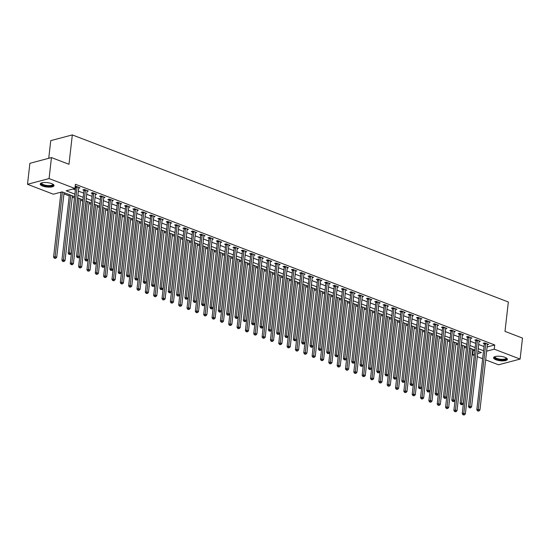 <?xml version="1.0" encoding="UTF-8"?>
<svg xmlns="http://www.w3.org/2000/svg" width="550" height="550" viewBox="0 0 550 550"><rect width="100%" height="100%" fill="white"/><g stroke="black" fill="none" stroke-linecap="round" stroke-linejoin="round"><path stroke-width="0.82" d="M51.672 183.611A6.951 2.207 6.5 0 1 54.031 185.611A6.951 2.207 6.5 0 1 49.871 187.144A6.951 2.207 6.5 0 1 42.577 186.031A6.951 2.207 6.5 0 1 40.219 184.037A6.951 2.207 6.5 0 1 44.385 182.504A6.951 2.207 6.5 0 1 51.672 183.611M505.031 357.342A6.951 2.207 6.5 0 1 507.389 359.336A6.951 2.207 6.5 0 1 503.229 360.869A6.951 2.207 6.5 0 1 495.935 359.755A6.951 2.207 6.5 0 1 493.577 357.761A6.951 2.207 6.5 0 1 497.736 356.228A6.951 2.207 6.5 0 1 505.031 357.342M48.737 158.304L50.751 140.635L72.325 134.908L508.337 301.991L504.989 331.375L522.5 338.085L520.107 359.074L498.541 364.801L485.65 359.865M482.625 358.703L477.311 356.668M474.286 355.513L472.684 354.894L474.409 354.434M472.587 350.474L473.165 350.701L472.684 354.894M60.108 192.411L60.906 192.72M63.931 193.875L69.252 195.917M72.27 197.072L74.449 197.911M80.609 200.269L82.789 201.107M88.949 203.466L91.128 204.304M97.288 206.663L99.468 207.494M105.627 209.859L107.814 210.691M113.967 213.056L116.153 213.888M122.313 216.246L124.493 217.085M130.653 219.443L132.832 220.282M138.992 222.64L141.171 223.479M147.331 225.837L149.511 226.676M155.671 229.034L157.85 229.866M164.01 232.231L166.189 233.062M172.349 235.428L174.529 236.259M180.689 238.617L182.868 239.456M189.028 241.814L191.208 242.653M197.367 245.011L199.547 245.85M205.707 248.208L207.886 249.047M214.046 251.405L216.232 252.237M222.386 254.602L224.572 255.434M230.732 257.799L232.911 258.631M239.071 260.989L241.251 261.827M247.411 264.186L249.59 265.024M255.75 267.382L257.929 268.221M264.089 270.579L266.269 271.418M272.429 273.776L274.608 274.608M280.768 276.973L282.947 277.805M289.107 280.17L291.287 281.002M297.447 283.36L299.626 284.199M305.786 286.557L307.966 287.396M314.126 289.754L316.305 290.593M322.465 292.951L324.651 293.789M330.804 296.147L332.991 296.979M339.151 299.344L341.33 300.176M347.49 302.541L349.669 303.373M355.829 305.731L358.009 306.57M364.169 308.928L366.348 309.767M372.508 312.125L374.688 312.964M380.848 315.322L383.027 316.161M389.187 318.519L391.366 319.351M397.526 321.716L399.706 322.548M405.866 324.913L408.045 325.744M414.205 328.103L416.384 328.941M422.544 331.299L424.724 332.138M430.884 334.496L433.07 335.335M439.223 337.693L441.409 338.532M447.569 340.89L449.749 341.722M455.909 344.087L458.088 344.919M464.248 347.284L466.428 348.116M74.594 196.673L62.102 191.881L53.357 194.205L27.5 184.298L49.074 178.571L74.924 188.478L66.179 190.802L74.883 194.136M49.074 178.571L51.459 157.582L29.892 163.309L27.5 184.298M473.165 350.701L474.891 350.24M487.114 346.988L494.732 344.967L75.405 184.278L74.924 188.478M72.93 189.008L75.357 189.936M78.382 191.097L83.696 193.133M86.721 194.288L92.042 196.329M95.061 197.484L100.382 199.526M103.4 200.681L108.721 202.723M111.739 203.878L117.061 205.913M120.079 207.075L125.4 209.11M128.418 210.272L133.739 212.307M136.764 213.469L142.079 215.504M145.104 216.659L150.418 218.701M153.443 219.856L158.757 221.897M161.782 223.053L167.097 225.087M170.122 226.249L175.436 228.284M178.461 229.446L183.776 231.481M186.801 232.643L192.115 234.678M195.14 235.84L200.461 237.875M203.479 239.03L208.801 241.072M211.819 242.227L217.14 244.269M220.158 245.424L225.479 247.459M228.498 248.621L233.819 250.656M236.837 251.817L242.158 253.853M245.183 255.014L250.498 257.049M253.522 258.211L258.837 260.246M261.862 261.401L267.176 263.443M270.201 264.598L275.516 266.64M278.541 267.795L283.855 269.83M286.88 270.992L292.194 273.027M295.219 274.189L300.534 276.224M303.559 277.386L308.88 279.421M311.898 280.582L317.219 282.618M320.238 283.772L325.559 285.814M328.577 286.969L333.898 289.011M336.916 290.166L342.238 292.201M345.256 293.363L350.577 295.398M353.602 296.56L358.916 298.595M361.941 299.757L367.256 301.792M370.281 302.954L375.595 304.989M378.62 306.144L383.934 308.186M386.959 309.341L392.274 311.382M395.299 312.538L400.613 314.572M403.638 315.734L408.953 317.769M411.978 318.931L417.299 320.966M420.317 322.128L425.638 324.163M428.656 325.325L433.978 327.36M436.996 328.515L442.317 330.557M445.335 331.712L450.656 333.754M453.674 334.909L458.996 336.944M462.021 338.106L467.335 340.141M470.36 341.303L475.674 343.337M478.699 344.499L484.014 346.534M487.369 344.761L488.627 344.424L484.626 342.891L483.168 343.276L484.254 343.695M479.029 341.564L480.288 341.227L476.286 339.694L474.829 340.086L475.915 340.498M470.69 338.367L471.948 338.037L467.947 336.497L466.489 336.889L467.576 337.301M462.351 335.17L463.609 334.84L459.607 333.307L458.15 333.692L459.236 334.104M454.011 331.973L455.269 331.643L451.268 330.11L449.811 330.495L450.89 330.907M445.672 328.783L446.93 328.446L442.929 326.913L441.471 327.298L442.551 327.718M437.332 325.586L438.591 325.249L434.582 323.716L433.125 324.101L434.211 324.521M428.993 322.389L430.251 322.053L426.243 320.519L424.786 320.904L425.872 321.324M420.654 319.192L421.912 318.856L417.904 317.322L416.446 317.714L417.533 318.127M412.314 315.996L413.566 315.666L409.564 314.126L408.107 314.518L409.193 314.93M403.975 312.799L405.226 312.469L401.225 310.936L399.768 311.321L400.854 311.733M395.636 309.602L396.887 309.272L392.886 307.739L391.428 308.124L392.514 308.536M387.289 306.412L388.547 306.075L384.546 304.542L383.089 304.927L384.175 305.346M378.95 303.215L380.208 302.878L376.207 301.345L374.749 301.73L375.836 302.149M370.611 300.018L371.869 299.681L367.868 298.148L366.41 298.533L367.496 298.952M362.271 296.821L363.529 296.484L359.528 294.951L358.071 295.343L359.157 295.756M353.932 293.624L355.19 293.294L351.189 291.754L349.731 292.146L350.817 292.559M345.593 290.428L346.851 290.097L342.849 288.564L341.392 288.949L342.471 289.362M337.253 287.231L338.511 286.901L334.51 285.368L333.053 285.752L334.132 286.165M328.914 284.041L330.172 283.704L326.164 282.171L324.706 282.556L325.793 282.975M320.574 280.844L321.832 280.507L317.824 278.974L316.367 279.359L317.453 279.778M312.235 277.647L313.493 277.31L309.485 275.777L308.028 276.162L309.114 276.581M303.896 274.45L305.147 274.113L301.146 272.58L299.688 272.972L300.774 273.384M295.556 271.253L296.808 270.923L292.806 269.383L291.349 269.775L292.435 270.188M287.217 268.056L288.468 267.726L284.467 266.193L283.009 266.578L284.096 266.991M278.871 264.859L280.129 264.529L276.127 262.996L274.67 263.381L275.756 263.794M270.531 261.669L271.789 261.332L267.788 259.799L266.331 260.184L267.417 260.604M262.192 258.472L263.45 258.136L259.449 256.603L257.991 256.988L259.077 257.407M253.853 255.276L255.111 254.939L251.109 253.406L249.652 253.791L250.738 254.21M245.513 252.079L246.771 251.742L242.77 250.209L241.312 250.601L242.399 251.013M237.174 248.882L238.432 248.552L234.431 247.012L232.973 247.404L234.053 247.816M228.834 245.685L230.093 245.355L226.091 243.822L224.634 244.207L225.713 244.619M220.495 242.488L221.753 242.158L217.745 240.625L216.288 241.01L217.374 241.423M212.156 239.298L213.414 238.961L209.406 237.428L207.948 237.813L209.034 238.232M203.816 236.101L205.074 235.764L201.066 234.231L199.609 234.616L200.695 235.036M195.477 232.904L196.728 232.567L192.727 231.034L191.269 231.419L192.356 231.839M187.137 229.708L188.389 229.371L184.387 227.837L182.93 228.229L184.016 228.642M178.798 226.511L180.049 226.181L176.048 224.641L174.591 225.032L175.677 225.445M170.452 223.314L171.71 222.984L167.709 221.451L166.251 221.836L167.338 222.248M162.113 220.117L163.371 219.787L159.369 218.254L157.912 218.639L158.998 219.051M153.773 216.927L155.031 216.59L151.03 215.057L149.572 215.442L150.659 215.861M145.434 213.73L146.692 213.393L142.691 211.86L141.233 212.245L142.319 212.664M137.094 210.533L138.353 210.196L134.351 208.663L132.894 209.048L133.98 209.468M128.755 207.336L130.013 206.999L126.012 205.466L124.554 205.858L125.634 206.271M120.416 204.139L121.674 203.809L117.666 202.269L116.215 202.661L117.294 203.074M112.076 200.942L113.334 200.613L109.326 199.079L107.869 199.464L108.955 199.877M103.737 197.746L104.995 197.416L100.987 195.883L99.529 196.268L100.616 196.68M95.397 194.556L96.656 194.219L92.647 192.686L91.19 193.071L92.276 193.49M87.058 191.359L88.309 191.022L84.308 189.489L82.851 189.874L83.937 190.293M78.719 188.162L79.97 187.825L75.969 186.292L75.151 186.512M75.102 186.904L75.597 187.096M51.459 157.582L68.977 164.292L72.325 134.908M494.732 344.967L494.257 349.168L520.107 359.074M486.64 351.189L494.257 349.168M77.901 195.291L83.222 197.333M86.247 198.488L91.561 200.523M94.586 201.685L99.901 203.72M102.926 204.882L108.24 206.917M111.265 208.079L116.579 210.114M119.604 211.269L124.919 213.311M127.944 214.466L133.258 216.508M136.283 217.663L141.597 219.704M144.623 220.859L149.944 222.894M152.962 224.056L158.283 226.091M161.301 227.253L166.623 229.288M169.641 230.45L174.962 232.485M177.98 233.64L183.301 235.682M186.319 236.837L191.641 238.879M194.666 240.034L199.98 242.076M203.005 243.231L208.319 245.266M211.344 246.428L216.659 248.462M219.684 249.624L224.998 251.659M228.023 252.821L233.337 254.856M236.363 256.011L241.677 258.053M244.702 259.208L250.016 261.25M253.041 262.405L258.363 264.447M261.381 265.602L266.702 267.637M269.72 268.799L275.041 270.834M278.059 271.996L283.381 274.031M286.399 275.192L291.72 277.228M294.738 278.382L300.059 280.424M303.084 281.579L308.399 283.621M311.424 284.776L316.738 286.818M319.763 287.973L325.077 290.008M328.103 291.17L333.417 293.205M336.442 294.367L341.756 296.402M344.781 297.564L350.096 299.599M353.121 300.754L358.435 302.796M361.46 303.951L366.781 305.993M369.799 307.147L375.121 309.183M378.139 310.344L383.46 312.379M386.478 313.541L391.799 315.576M394.817 316.738L400.139 318.773M403.157 319.935L408.478 321.97M411.503 323.125L416.817 325.167M419.842 326.322L425.157 328.364M428.182 329.519L433.496 331.554M436.521 332.716L441.836 334.751M444.861 335.913L450.175 337.947M453.2 339.109L458.514 341.144M461.539 342.306L466.854 344.341M469.879 345.496L475.2 347.538M478.218 348.693L483.539 350.735M477.661 353.574L481.429 352.571L477.929 351.23M474.904 350.075L469.59 348.033M466.565 346.878L461.251 344.843M458.226 343.681L452.911 341.646M449.886 340.484L444.572 338.449M441.547 337.288L436.232 335.252M433.207 334.097L427.893 332.056M424.868 330.901L419.554 328.859M416.529 327.704L411.207 325.662M408.189 324.507L402.868 322.472M399.85 321.31L394.529 319.275M391.511 318.113L386.189 316.078M383.171 314.916L377.85 312.881M374.832 311.726L369.511 309.684M366.486 308.529L361.171 306.488M358.146 305.332L352.832 303.291M349.807 302.136L344.493 300.101M341.468 298.939L336.153 296.904M333.128 295.742L327.814 293.707M324.789 292.545L319.474 290.51M316.449 289.355L311.135 287.313M308.11 286.158L302.789 284.116M299.771 282.961L294.449 280.919M291.431 279.764L286.11 277.729M283.092 276.567L277.771 274.532M274.752 273.371L269.431 271.336M266.413 270.174L261.092 268.139M258.067 266.984L252.752 264.942M249.728 263.787L244.413 261.745M241.388 260.59L236.074 258.548M233.049 257.393L227.734 255.358M224.709 254.196L219.395 252.161M216.37 250.999L211.056 248.964M208.031 247.803L202.716 245.768M199.691 244.613L194.37 242.571M191.352 241.416L186.031 239.374M183.012 238.219L177.691 236.177M174.673 235.022L169.352 232.987M166.334 231.825L161.012 229.79M157.994 228.628L152.673 226.593M149.648 225.431L144.334 223.396M141.309 222.241L135.994 220.199M132.969 219.044L127.655 217.002M124.63 215.847L119.316 213.806M116.291 212.651L110.976 210.616M107.951 209.454L102.637 207.419M99.612 206.257L94.297 204.222M91.272 203.06L85.951 201.025M82.933 199.87L77.612 197.828M485.746 343.757L484.289 344.149L476.809 409.798L478.266 409.413L485.746 343.757A0.894 0.653 75.1 0 0 485.732 343.427L485.712 343.31M478.204 410.809L477.62 410.967L478.871 411.063L478.204 410.809L478.266 409.413L479.93 410.053L487.41 344.396A0.894 0.653 75.1 0 1 487.499 344.101L487.541 344.011M484.289 344.149A0.894 0.653 75.1 0 0 484.275 343.812L484.131 343.021M476.809 409.798L477.62 410.967M478.871 411.063L479.93 410.053M469.707 348.081L462.234 413.669L463.691 413.284L465.355 413.923L472.725 349.236M471.061 348.597L463.629 414.679L463.045 414.837L464.296 414.934L463.629 414.679M465.355 413.923L464.296 414.934M463.045 414.837L462.234 413.669M477.407 340.56L475.949 340.952L468.469 406.601L469.927 406.216L477.407 340.56A0.894 0.653 75.1 0 0 477.393 340.23L477.373 340.113M469.865 407.612L469.281 407.77L470.532 407.873L469.865 407.612L469.927 406.216L471.591 406.856L479.071 341.199A0.894 0.653 75.1 0 1 479.16 340.904L479.201 340.814M475.949 340.952A0.894 0.653 75.1 0 0 475.936 340.615L475.791 339.824M468.469 406.601L469.281 407.77M470.532 407.873L471.591 406.856M469.067 337.37L467.61 337.755L460.13 403.404L461.587 403.019L469.067 337.37A0.894 0.653 75.1 0 0 469.054 337.033L469.033 336.916M461.526 404.415L460.941 404.573L462.192 404.676L461.526 404.415L461.587 403.019L463.251 403.659L470.731 338.009A0.894 0.653 75.1 0 1 470.814 337.714L470.862 337.618M467.61 337.755A0.894 0.653 75.1 0 0 467.596 337.425L467.452 336.634M460.13 403.404L460.941 404.573M462.192 404.676L463.251 403.659M460.728 334.173L459.271 334.558L451.791 400.207L453.248 399.822L460.728 334.173A0.894 0.653 75.1 0 0 460.714 333.836L460.694 333.719M453.186 401.225L452.602 401.376L453.269 401.631L453.853 401.479L453.186 401.225L453.248 399.822L454.912 400.462L462.392 334.812A0.894 0.653 75.1 0 1 462.474 334.517L462.522 334.421M459.271 334.558A0.894 0.653 75.1 0 0 459.257 334.228L459.112 333.438M451.791 400.207L452.602 401.376M453.853 401.479L454.912 400.462M461.368 344.884L453.894 410.472L455.352 410.087L457.016 410.726L464.386 346.039M462.722 345.4L455.29 411.482L454.706 411.641L455.957 411.744L455.29 411.482M457.016 410.726L455.957 411.744M454.706 411.641L453.894 410.472M453.028 341.688L445.555 407.275L447.013 406.89L448.676 407.529L456.046 342.849M454.382 342.21L446.951 408.293L446.366 408.444L447.618 408.547L446.951 408.293M448.676 407.529L447.618 408.547M446.366 408.444L445.555 407.275M444.689 338.491L437.216 404.078L438.673 403.693L440.337 404.332L447.707 339.653M446.036 339.013L438.611 405.096L438.027 405.247L439.278 405.35L438.611 405.096M440.337 404.332L439.278 405.35M438.027 405.247L437.216 404.078M452.382 330.976L450.924 331.361L443.444 397.018L444.902 396.626L452.382 330.976A0.894 0.653 75.1 0 0 452.375 330.646L452.348 330.522M444.847 398.028L444.263 398.179L444.929 398.434L445.514 398.283L444.847 398.028L444.902 396.626L446.572 397.265L454.053 331.616A0.894 0.653 75.1 0 1 454.135 331.32L454.183 331.224M450.924 331.361A0.894 0.653 75.1 0 0 450.918 331.031L450.773 330.241M443.444 397.018L444.263 398.179M445.514 398.283L446.572 397.265M436.342 335.294L428.869 400.888L430.327 400.496L431.998 401.136L439.368 336.456M437.697 335.816L430.272 401.899L429.688 402.05L430.939 402.153L430.272 401.899M431.998 401.136L430.939 402.153M429.688 402.05L428.869 400.888M506.33 357.967A6.016 1.911 6.5 0 1 502.494 359.893A6.016 1.911 6.5 0 1 496.313 358.799A6.016 1.911 6.5 0 1 494.918 356.661M495.158 356.592A5.569 1.767 -173.5 0 0 495.076 356.826A5.569 1.767 -173.5 0 0 502.397 359.329A5.569 1.767 -173.5 0 0 506.144 358.091A5.569 1.767 -173.5 0 0 506.117 357.837M493.728 357.397A6.909 2.193 -173.5 0 0 502.776 360.195A6.909 2.193 -173.5 0 0 507.327 358.944M52.972 184.236A6.016 1.911 6.5 0 1 50.373 186.106A6.016 1.911 6.5 0 1 43.264 185.192A6.016 1.911 6.5 0 1 41.559 182.937M41.8 182.861A5.569 1.767 -173.5 0 0 41.718 183.102A5.569 1.767 -173.5 0 0 43.608 184.697A5.569 1.767 -173.5 0 0 49.445 185.591A5.569 1.767 -173.5 0 0 52.786 184.36A5.569 1.767 -173.5 0 0 52.759 184.113M40.37 183.666A6.909 2.193 -173.5 0 0 42.687 185.35A6.909 2.193 -173.5 0 0 49.5 186.464A6.909 2.193 -173.5 0 0 53.969 185.212M444.043 327.779L442.585 328.164L435.105 393.821L436.562 393.429L444.043 327.779A0.894 0.653 75.1 0 0 444.036 327.449L444.008 327.326M436.501 394.831L435.923 394.982L436.59 395.244L437.174 395.086L436.501 394.831L436.562 393.429L438.233 394.068L445.713 328.419A0.894 0.653 75.1 0 1 445.796 328.123L445.844 328.027M442.585 328.164A0.894 0.653 75.1 0 0 442.578 327.834L442.427 327.044M435.105 393.821L435.923 394.982M437.174 395.086L438.233 394.068M435.703 324.582L434.246 324.968L426.766 390.624L428.223 390.239L435.703 324.582A0.894 0.653 75.1 0 0 435.689 324.252L435.669 324.129M428.161 391.634L427.584 391.793L428.251 392.047L428.828 391.889L428.161 391.634L428.223 390.239L429.894 390.878L437.374 325.222A0.894 0.653 75.1 0 1 437.456 324.926L437.504 324.837M434.246 324.968A0.894 0.653 75.1 0 0 434.232 324.637L434.087 323.847M426.766 390.624L427.584 391.793M428.828 391.889L429.894 390.878M427.364 321.386L425.906 321.778L418.426 387.427L419.884 387.042L427.364 321.386A0.894 0.653 75.1 0 0 427.35 321.056L427.329 320.939M419.822 388.438L419.244 388.596L420.489 388.692L419.822 388.438L419.884 387.042L421.554 387.681L429.034 322.025A0.894 0.653 75.1 0 1 429.117 321.729L429.165 321.64M425.906 321.778A0.894 0.653 75.1 0 0 425.893 321.441L425.748 320.65M418.426 387.427L419.244 388.596M420.489 388.692L421.554 387.681M419.024 318.189L417.567 318.581L410.087 384.23L411.544 383.845L419.024 318.189A0.894 0.653 75.1 0 0 419.011 317.859L418.99 317.742M411.482 385.241L410.898 385.399L412.149 385.502L411.482 385.241L411.544 383.845L413.215 384.484L420.695 318.828A0.894 0.653 75.1 0 1 420.777 318.532L420.826 318.443M417.567 318.581A0.894 0.653 75.1 0 0 417.553 318.244L417.409 317.453M410.087 384.23L410.898 385.399M412.149 385.502L413.215 384.484M410.685 314.999L409.228 315.384L401.748 381.033L403.205 380.648L410.685 314.999A0.894 0.653 75.1 0 0 410.671 314.662L410.651 314.545M403.143 382.044L402.559 382.202L403.81 382.305L403.143 382.044L403.205 380.648L404.876 381.288L412.356 315.638A0.894 0.653 75.1 0 1 412.438 315.343L412.486 315.246M409.228 315.384A0.894 0.653 75.1 0 0 409.214 315.054L409.069 314.263M401.748 381.033L402.559 382.202M403.81 382.305L404.876 381.288M428.003 332.104L420.53 397.691L421.987 397.299L423.658 397.939L431.028 333.259M429.357 332.619L421.926 398.702L421.348 398.86L422.599 398.956L421.926 398.702M423.658 397.939L422.599 398.956M421.348 398.86L420.53 397.691M419.664 328.907L412.191 394.494L413.648 394.109L415.319 394.749L422.689 330.062M421.018 329.423L413.586 395.505L413.009 395.663L414.253 395.759L413.586 395.505M415.319 394.749L414.253 395.759M413.009 395.663L412.191 394.494M411.324 325.71L403.851 391.297L405.309 390.913L406.979 391.552L414.349 326.865M412.679 326.226L405.247 392.308L404.669 392.466L405.914 392.562L405.247 392.308M406.979 391.552L405.914 392.562M404.669 392.466L403.851 391.297M402.985 322.513L395.512 388.101L396.969 387.716L398.64 388.355L406.01 323.668M404.339 323.029L396.908 389.111L396.323 389.269L397.574 389.373L396.908 389.111M398.64 388.355L397.574 389.373M396.323 389.269L395.512 388.101M394.646 319.316L387.172 384.904L388.63 384.519L390.301 385.158L397.671 320.478M396 319.839L388.568 385.921L387.984 386.072L389.235 386.176L388.568 385.921M390.301 385.158L389.235 386.176M387.984 386.072L387.172 384.904M402.346 311.802L400.888 312.187L393.408 377.836L394.866 377.451L402.346 311.802A0.894 0.653 75.1 0 0 402.332 311.465L402.311 311.348M394.804 378.854L394.219 379.005L395.471 379.108L394.804 378.854L394.866 377.451L396.536 378.091L404.016 312.441A0.894 0.653 75.1 0 1 404.099 312.146L404.147 312.049M400.888 312.187A0.894 0.653 75.1 0 0 400.874 311.857L400.73 311.066M393.408 377.836L394.219 379.005M395.471 379.108L396.536 378.091M386.306 316.119L378.833 381.714L380.291 381.322L381.961 381.961L389.331 317.281M387.661 316.642L380.229 382.724L379.644 382.876L380.896 382.979L380.229 382.724M381.961 381.961L380.896 382.979M379.644 382.876L378.833 381.714M394.006 308.605L392.549 308.99L385.069 374.646L386.526 374.254L394.006 308.605A0.894 0.653 75.1 0 0 393.993 308.275L393.972 308.151M386.464 375.657L385.88 375.808L387.131 375.911L386.464 375.657L386.526 374.254L388.197 374.894L395.677 309.244A0.894 0.653 75.1 0 1 395.759 308.949L395.801 308.853M392.549 308.99A0.894 0.653 75.1 0 0 392.535 308.66L392.391 307.869M385.069 374.646L385.88 375.808M387.131 375.911L388.197 374.894M377.967 312.923L370.494 378.517L371.951 378.125L373.622 378.764L380.985 314.084M379.321 313.445L371.889 379.527L371.305 379.679L372.556 379.782L371.889 379.527M373.622 378.764L372.556 379.782M371.305 379.679L370.494 378.517M385.667 305.408L384.209 305.793L376.729 371.449L378.187 371.058L385.667 305.408A0.894 0.653 75.1 0 0 385.653 305.078L385.632 304.954M378.125 372.46L377.541 372.611L378.207 372.873L378.792 372.714L378.125 372.46L378.187 371.058L379.851 371.697L387.331 306.048A0.894 0.653 75.1 0 1 387.42 305.752L387.461 305.656M384.209 305.793A0.894 0.653 75.1 0 0 384.196 305.463L384.051 304.673M376.729 371.449L377.541 372.611M378.792 372.714L379.851 371.697M369.627 309.732L362.154 375.32L363.612 374.928L365.276 375.567L372.646 310.887M370.982 310.248L363.55 376.331L362.966 376.489L364.217 376.585L363.55 376.331M365.276 375.567L364.217 376.585M362.966 376.489L362.154 375.32M377.328 302.211L375.87 302.596L368.39 368.252L369.848 367.868L377.328 302.211A0.894 0.653 75.1 0 0 377.314 301.881L377.293 301.757M369.786 369.263L369.201 369.421L370.453 369.518L369.786 369.263L369.848 367.868L371.511 368.507L378.991 302.851A0.894 0.653 75.1 0 1 379.081 302.555L379.122 302.466M375.87 302.596A0.894 0.653 75.1 0 0 375.856 302.266L375.712 301.476M368.39 368.252L369.201 369.421M370.453 369.518L371.511 368.507M361.288 306.536L353.815 372.123L355.272 371.738L356.936 372.377L364.306 307.691M362.643 307.051L355.211 373.134L354.626 373.292L355.877 373.388L355.211 373.134M356.936 372.377L355.877 373.388M354.626 373.292L353.815 372.123M368.988 299.014L367.531 299.406L360.051 365.056L361.508 364.671L368.988 299.014A0.894 0.653 75.1 0 0 368.974 298.684L368.954 298.567M361.446 366.066L360.862 366.224L362.113 366.321L361.446 366.066L361.508 364.671L363.172 365.31L370.652 299.654A0.894 0.653 75.1 0 1 370.741 299.358L370.783 299.269M367.531 299.406A0.894 0.653 75.1 0 0 367.517 299.069L367.373 298.279M360.051 365.056L360.862 366.224M362.113 366.321L363.172 365.31M352.949 303.339L345.476 368.926L346.933 368.541L348.597 369.181L355.967 304.494M354.303 303.854L346.871 369.937L346.287 370.095L347.538 370.191L346.871 369.937M348.597 369.181L347.538 370.191M346.287 370.095L345.476 368.926M360.649 295.817L359.191 296.209L351.711 361.859L353.169 361.474L360.649 295.817A0.894 0.653 75.1 0 0 360.635 295.488L360.614 295.371M353.107 362.869L352.522 363.027L353.774 363.131L353.107 362.869L353.169 361.474L354.832 362.113L362.312 296.457A0.894 0.653 75.1 0 1 362.395 296.161L362.443 296.072M359.191 296.209A0.894 0.653 75.1 0 0 359.178 295.873L359.033 295.082M351.711 361.859L352.522 363.027M353.774 363.131L354.832 362.113M344.609 300.142L337.136 365.729L338.594 365.344L340.257 365.984L347.627 301.297M345.964 300.657L338.532 366.74L337.947 366.898L339.199 367.001L338.532 366.74M340.257 365.984L339.199 367.001M337.947 366.898L337.136 365.729M352.309 292.627L350.852 293.012L343.372 358.662L344.829 358.277L352.309 292.627A0.894 0.653 75.1 0 0 352.296 292.291L352.275 292.174M344.768 359.672L344.183 359.831L345.434 359.934L344.768 359.672L344.829 358.277L346.493 358.916L353.973 293.267A0.894 0.653 75.1 0 1 354.056 292.971L354.104 292.875M350.852 293.012A0.894 0.653 75.1 0 0 350.838 292.683L350.694 291.892M343.372 358.662L344.183 359.831M345.434 359.934L346.493 358.916M343.963 289.431L342.506 289.816L335.026 355.465L336.483 355.08L343.963 289.431A0.894 0.653 75.1 0 0 343.956 289.094L343.929 288.977M336.428 356.482L335.844 356.634L337.095 356.737L336.428 356.482L336.483 355.08L338.154 355.719L345.634 290.07A0.894 0.653 75.1 0 1 345.716 289.774L345.764 289.678M342.506 289.816A0.894 0.653 75.1 0 0 342.499 289.486L342.354 288.695M335.026 355.465L335.844 356.634M337.095 356.737L338.154 355.719M335.624 286.234L334.166 286.619L326.686 352.275L328.144 351.883L335.624 286.234A0.894 0.653 75.1 0 0 335.617 285.904L335.589 285.78M328.082 353.286L327.504 353.437L328.171 353.691L328.756 353.54L328.082 353.286L328.144 351.883L329.814 352.522L337.294 286.873A0.894 0.653 75.1 0 1 337.377 286.577L337.425 286.481M334.166 286.619A0.894 0.653 75.1 0 0 334.159 286.289L334.008 285.498M326.686 352.275L327.504 353.437M328.756 353.54L329.814 352.522M327.284 283.037L325.827 283.422L318.347 349.078L319.804 348.686L327.284 283.037A0.894 0.653 75.1 0 0 327.271 282.707L327.25 282.583M319.743 350.089L319.165 350.24L319.832 350.501L320.409 350.343L319.743 350.089L319.804 348.686L321.475 349.326L328.955 283.676A0.894 0.653 75.1 0 1 329.038 283.381L329.086 283.284M325.827 283.422A0.894 0.653 75.1 0 0 325.813 283.092L325.669 282.301M318.347 349.078L319.165 350.24M320.409 350.343L321.475 349.326M318.945 279.84L317.488 280.225L310.007 345.881L311.465 345.496L318.945 279.84A0.894 0.653 75.1 0 0 318.931 279.51L318.911 279.386M311.403 346.892L310.826 347.05L311.493 347.304L312.07 347.146L311.403 346.892L311.465 345.496L313.136 346.136L320.616 280.479A0.894 0.653 75.1 0 1 320.698 280.184L320.746 280.094M317.488 280.225A0.894 0.653 75.1 0 0 317.474 279.895L317.329 279.104M310.007 345.881L310.826 347.05M312.07 347.146L313.136 346.136M310.606 276.643L309.148 277.035L301.668 342.684L303.126 342.299L310.606 276.643A0.894 0.653 75.1 0 0 310.592 276.313L310.571 276.196M303.064 343.695L302.479 343.853L303.146 344.107L303.731 343.949L303.064 343.695L303.126 342.299L304.796 342.939L312.276 277.282A0.894 0.653 75.1 0 1 312.359 276.987L312.407 276.897M309.148 277.035A0.894 0.653 75.1 0 0 309.134 276.698L308.99 275.907M301.668 342.684L302.479 343.853M303.731 343.949L304.796 342.939M302.266 273.446L300.809 273.838L293.329 339.488L294.786 339.103L302.266 273.446A0.894 0.653 75.1 0 0 302.252 273.116L302.232 272.999M294.724 340.498L294.14 340.656L295.391 340.759L294.724 340.498L294.786 339.103L296.457 339.742L303.937 274.086A0.894 0.653 75.1 0 1 304.019 273.79L304.067 273.701M300.809 273.838A0.894 0.653 75.1 0 0 300.795 273.501L300.651 272.711M293.329 339.488L294.14 340.656M295.391 340.759L296.457 339.742M293.927 270.256L292.469 270.641L284.989 336.291L286.447 335.906L293.927 270.256A0.894 0.653 75.1 0 0 293.913 269.919L293.893 269.803M286.385 337.301L285.801 337.459L287.052 337.562L286.385 337.301L286.447 335.906L288.118 336.545L295.597 270.896A0.894 0.653 75.1 0 1 295.68 270.6L295.728 270.504M292.469 270.641A0.894 0.653 75.1 0 0 292.456 270.311L292.311 269.521M284.989 336.291L285.801 337.459M287.052 337.562L288.118 336.545M285.587 267.059L284.13 267.444L276.65 333.094L278.107 332.709L285.587 267.059A0.894 0.653 75.1 0 0 285.574 266.722L285.553 266.606M278.046 334.111L277.461 334.262L278.712 334.366L278.046 334.111L278.107 332.709L279.778 333.348L287.258 267.699A0.894 0.653 75.1 0 1 287.341 267.403L287.382 267.307M284.13 267.444A0.894 0.653 75.1 0 0 284.116 267.114L283.972 266.324M276.65 333.094L277.461 334.262M278.712 334.366L279.778 333.348M277.248 263.863L275.791 264.248L268.311 329.904L269.768 329.512L277.248 263.863A0.894 0.653 75.1 0 0 277.234 263.532L277.214 263.409M269.706 330.914L269.122 331.066L270.373 331.169L269.706 330.914L269.768 329.512L271.432 330.151L278.912 264.502A0.894 0.653 75.1 0 1 279.001 264.206L279.043 264.11M275.791 264.248A0.894 0.653 75.1 0 0 275.777 263.918L275.632 263.127M268.311 329.904L269.122 331.066M270.373 331.169L271.432 330.151M268.909 260.666L267.451 261.051L259.971 326.707L261.429 326.315L268.909 260.666A0.894 0.653 75.1 0 0 268.895 260.336L268.874 260.212M261.367 327.718L260.782 327.869L261.449 328.13L262.034 327.972L261.367 327.718L261.429 326.315L263.093 326.954L270.572 261.305A0.894 0.653 75.1 0 1 270.662 261.009L270.703 260.913M267.451 261.051A0.894 0.653 75.1 0 0 267.438 260.721L267.293 259.93M259.971 326.707L260.782 327.869M262.034 327.972L263.093 326.954M260.569 257.469L259.112 257.854L251.632 323.51L253.089 323.125L260.569 257.469A0.894 0.653 75.1 0 0 260.556 257.139L260.535 257.015M253.028 324.521L252.443 324.679L253.694 324.775L253.028 324.521L253.089 323.125L254.753 323.764L262.233 258.108A0.894 0.653 75.1 0 1 262.322 257.812L262.364 257.723M259.112 257.854A0.894 0.653 75.1 0 0 259.098 257.524L258.954 256.733M251.632 323.51L252.443 324.679M253.694 324.775L254.753 323.764M252.23 254.272L250.772 254.664L243.292 320.313L244.75 319.928L252.23 254.272A0.894 0.653 75.1 0 0 252.216 253.942L252.196 253.825M244.688 321.324L244.104 321.482L245.355 321.578L244.688 321.324L244.75 319.928L246.414 320.567L253.894 254.911A0.894 0.653 75.1 0 1 253.976 254.616L254.024 254.526M250.772 254.664A0.894 0.653 75.1 0 0 250.759 254.327L250.614 253.536M243.292 320.313L244.104 321.482M245.355 321.578L246.414 320.567M243.891 251.075L242.433 251.467L234.953 317.116L236.411 316.731L243.891 251.075A0.894 0.653 75.1 0 0 243.877 250.745L243.856 250.628M236.349 318.127L235.764 318.285L237.016 318.388L236.349 318.127L236.411 316.731L238.074 317.371L245.554 251.714A0.894 0.653 75.1 0 1 245.637 251.419L245.685 251.329M242.433 251.467A0.894 0.653 75.1 0 0 242.419 251.13L242.275 250.339M234.953 317.116L235.764 318.285M237.016 318.388L238.074 317.371M235.544 247.885L234.087 248.27L226.607 313.919L228.064 313.534L235.544 247.885A0.894 0.653 75.1 0 0 235.538 247.548L235.51 247.431M228.009 314.93L227.425 315.088L228.676 315.191L228.009 314.93L228.064 313.534L229.735 314.174L237.215 248.524A0.894 0.653 75.1 0 1 237.298 248.229L237.346 248.133M234.087 248.27A0.894 0.653 75.1 0 0 234.08 247.94L233.936 247.149M226.607 313.919L227.425 315.088M228.676 315.191L229.735 314.174M227.205 244.688L225.748 245.073L218.268 310.722L219.725 310.337L227.205 244.688A0.894 0.653 75.1 0 0 227.198 244.351L227.171 244.234M219.663 311.74L219.086 311.891L219.752 312.146L220.337 311.994L219.663 311.74L219.725 310.337L221.396 310.977L228.876 245.327A0.894 0.653 75.1 0 1 228.958 245.032L229.006 244.936M225.748 245.073A0.894 0.653 75.1 0 0 225.741 244.743L225.589 243.952M218.268 310.722L219.086 311.891M220.337 311.994L221.396 310.977M218.866 241.491L217.408 241.876L209.928 307.532L211.386 307.141L218.866 241.491A0.894 0.653 75.1 0 0 218.852 241.161L218.831 241.038M211.324 308.543L210.746 308.694L211.413 308.949L211.991 308.798L211.324 308.543L211.386 307.141L213.056 307.78L220.536 242.131A0.894 0.653 75.1 0 1 220.619 241.835L220.667 241.739M217.408 241.876A0.894 0.653 75.1 0 0 217.394 241.546L217.25 240.756M209.928 307.532L210.746 308.694M211.991 308.798L213.056 307.78M210.526 238.294L209.069 238.679L201.589 304.336L203.046 303.944L210.526 238.294A0.894 0.653 75.1 0 0 210.512 237.964L210.492 237.841M202.984 305.346L202.407 305.498L203.074 305.759L203.651 305.601L202.984 305.346L203.046 303.944L204.717 304.583L212.197 238.934A0.894 0.653 75.1 0 1 212.279 238.638L212.327 238.542M209.069 238.679A0.894 0.653 75.1 0 0 209.055 238.349L208.911 237.559M201.589 304.336L202.407 305.498M203.651 305.601L204.717 304.583M202.187 235.097L200.729 235.482L193.249 301.139L194.707 300.754L202.187 235.097A0.894 0.653 75.1 0 0 202.173 234.768L202.153 234.644M194.645 302.149L194.061 302.308L195.312 302.404L194.645 302.149L194.707 300.754L196.377 301.393L203.857 235.737A0.894 0.653 75.1 0 1 203.94 235.441L203.988 235.352M200.729 235.482A0.894 0.653 75.1 0 0 200.716 235.153L200.571 234.362M193.249 301.139L194.061 302.308M195.312 302.404L196.377 301.393M193.847 231.901L192.39 232.292L184.91 297.942L186.367 297.557L193.847 231.901A0.894 0.653 75.1 0 0 193.834 231.571L193.813 231.454M186.306 298.952L185.721 299.111L186.972 299.207L186.306 298.952L186.367 297.557L188.038 298.196L195.518 232.54A0.894 0.653 75.1 0 1 195.601 232.244L195.649 232.155M192.39 232.292A0.894 0.653 75.1 0 0 192.376 231.956L192.232 231.165M184.91 297.942L185.721 299.111M186.972 299.207L188.038 298.196M185.508 228.704L184.051 229.096L176.571 294.745L178.028 294.36L185.508 228.704A0.894 0.653 75.1 0 0 185.494 228.374L185.474 228.257M177.966 295.756L177.382 295.914L178.633 296.017L177.966 295.756L178.028 294.36L179.699 294.999L187.179 229.343A0.894 0.653 75.1 0 1 187.261 229.048L187.309 228.958M184.051 229.096A0.894 0.653 75.1 0 0 184.037 228.759L183.893 227.968M176.571 294.745L177.382 295.914M178.633 296.017L179.699 294.999M177.169 225.514L175.711 225.899L168.231 291.548L169.689 291.163L177.169 225.514A0.894 0.653 75.1 0 0 177.155 225.177L177.134 225.06M169.627 292.566L169.042 292.717L170.294 292.82L169.627 292.566L169.689 291.163L171.359 291.803L178.839 226.153A0.894 0.653 75.1 0 1 178.922 225.857L178.963 225.761M175.711 225.899A0.894 0.653 75.1 0 0 175.697 225.569L175.553 224.778M168.231 291.548L169.042 292.717M170.294 292.82L171.359 291.803M168.829 222.317L167.372 222.702L159.892 288.351L161.349 287.966L168.829 222.317A0.894 0.653 75.1 0 0 168.816 221.98L168.795 221.863M161.287 289.369L160.703 289.52L161.954 289.623L161.287 289.369L161.349 287.966L163.013 288.606L170.493 222.956A0.894 0.653 75.1 0 1 170.583 222.661L170.624 222.564M167.372 222.702A0.894 0.653 75.1 0 0 167.358 222.372L167.214 221.581M159.892 288.351L160.703 289.52M161.954 289.623L163.013 288.606M160.49 219.12L159.032 219.505L151.553 285.161L153.01 284.769L160.49 219.12A0.894 0.653 75.1 0 0 160.476 218.79L160.456 218.666M152.948 286.172L152.364 286.323L153.615 286.426L152.948 286.172L153.01 284.769L154.674 285.409L162.154 219.759A0.894 0.653 75.1 0 1 162.243 219.464L162.284 219.367M159.032 219.505A0.894 0.653 75.1 0 0 159.019 219.175L158.874 218.384M151.553 285.161L152.364 286.323M153.615 286.426L154.674 285.409M152.151 215.923L150.693 216.308L143.213 281.964L144.671 281.572L152.151 215.923A0.894 0.653 75.1 0 0 152.137 215.593L152.116 215.469M144.609 282.975L144.024 283.126L144.691 283.387L145.276 283.229L144.609 282.975L144.671 281.572L146.334 282.212L153.814 216.562A0.894 0.653 75.1 0 1 153.904 216.267L153.945 216.171M150.693 216.308A0.894 0.653 75.1 0 0 150.679 215.978L150.535 215.188M143.213 281.964L144.024 283.126M145.276 283.229L146.334 282.212M143.811 212.726L142.354 213.111L134.874 278.768L136.331 278.382L143.811 212.726A0.894 0.653 75.1 0 0 143.797 212.396L143.777 212.272M136.269 279.778L135.685 279.936L136.936 280.032L136.269 279.778L136.331 278.382L137.995 279.022L145.475 213.366A0.894 0.653 75.1 0 1 145.558 213.07L145.606 212.981M142.354 213.111A0.894 0.653 75.1 0 0 142.34 212.781L142.196 211.991M134.874 278.768L135.685 279.936M136.936 280.032L137.995 279.022M336.27 296.945L328.797 362.533L330.254 362.147L331.918 362.787L339.288 298.107M337.618 297.468L330.192 363.55L329.608 363.701L330.859 363.804L330.192 363.55M331.918 362.787L330.859 363.804M329.608 363.701L328.797 362.533M327.924 293.748L320.451 359.342L321.908 358.951L323.579 359.59L330.949 294.91M329.278 294.271L321.853 360.353L321.269 360.504L322.52 360.607L321.853 360.353M323.579 359.59L322.52 360.607M321.269 360.504L320.451 359.342M319.584 290.551L312.111 356.146L313.569 355.754L315.239 356.393L322.609 291.713M320.939 291.074L313.507 357.156L312.929 357.308L314.181 357.411L313.507 357.156M315.239 356.393L314.181 357.411M312.929 357.308L312.111 356.146M311.245 287.361L303.772 352.949L305.229 352.557L306.9 353.196L314.27 288.516M312.599 287.877L305.168 353.959L304.59 354.118L305.834 354.214L305.168 353.959M306.9 353.196L305.834 354.214M304.59 354.118L303.772 352.949M302.906 284.164L295.433 349.752L296.89 349.367L298.561 350.006L305.931 285.319M304.26 284.68L296.828 350.762L296.251 350.921L297.495 351.017L296.828 350.762M298.561 350.006L297.495 351.017M296.251 350.921L295.433 349.752M294.566 280.968L287.093 346.555L288.551 346.17L290.221 346.809L297.591 282.123M295.921 281.483L288.489 347.566L287.904 347.724L289.156 347.82L288.489 347.566M290.221 346.809L289.156 347.82M287.904 347.724L287.093 346.555M286.227 277.771L278.754 343.358L280.211 342.973L281.882 343.613L289.252 278.926M287.581 278.286L280.149 344.369L279.565 344.527L280.816 344.63L280.149 344.369M281.882 343.613L280.816 344.63M279.565 344.527L278.754 343.358M277.887 274.574L270.414 340.161L271.872 339.776L273.543 340.416L280.913 275.736M279.242 275.096L271.81 341.179L271.226 341.33L272.477 341.433L271.81 341.179M273.543 340.416L272.477 341.433M271.226 341.33L270.414 340.161M269.548 271.377L262.075 336.971L263.532 336.579L265.203 337.219L272.566 272.539M270.903 271.899L263.471 337.982L262.886 338.133L264.137 338.236L263.471 337.982M265.203 337.219L264.137 338.236M262.886 338.133L262.075 336.971M261.209 268.18L253.736 333.774L255.193 333.382L256.857 334.022L264.227 269.342M262.563 268.702L255.131 334.785L254.547 334.936L255.798 335.039L255.131 334.785M256.857 334.022L255.798 335.039M254.547 334.936L253.736 333.774M252.869 264.99L245.396 330.577L246.854 330.186L248.518 330.825L255.887 266.145M254.224 265.506L246.792 331.588L246.208 331.746L247.459 331.843L246.792 331.588M248.518 330.825L247.459 331.843M246.208 331.746L245.396 330.577M244.53 261.793L237.057 327.381L238.514 326.996L240.178 327.635L247.548 262.948M245.884 262.309L238.452 328.391L237.868 328.549L239.119 328.646L238.452 328.391M240.178 327.635L239.119 328.646M237.868 328.549L237.057 327.381M236.191 258.596L228.718 324.184L230.175 323.799L231.839 324.438L239.209 259.751M237.545 259.112L230.113 325.194L229.529 325.353L230.78 325.449L230.113 325.194M231.839 324.438L230.78 325.449M229.529 325.353L228.718 324.184M227.851 255.399L220.378 320.987L221.836 320.602L223.499 321.241L230.869 256.554M229.199 255.915L221.774 321.998L221.189 322.156L222.441 322.259L221.774 321.998M223.499 321.241L222.441 322.259M221.189 322.156L220.378 320.987M219.505 252.202L212.032 317.79L213.489 317.405L215.16 318.044L222.53 253.364M220.859 252.725L213.434 318.808L212.85 318.959L214.101 319.062L213.434 318.808M215.16 318.044L214.101 319.062M212.85 318.959L212.032 317.79M211.166 249.006L203.692 314.6L205.15 314.208L206.821 314.847L214.191 250.167M212.52 249.528L205.088 315.611L204.511 315.762L205.762 315.865L205.088 315.611M206.821 314.847L205.762 315.865M204.511 315.762L203.692 314.6M202.826 245.809L195.353 311.403L196.811 311.011L198.481 311.651L205.851 246.971M204.181 246.331L196.749 312.414L196.171 312.565L197.416 312.668L196.749 312.414M198.481 311.651L197.416 312.668M196.171 312.565L195.353 311.403M194.487 242.619L187.014 308.206L188.471 307.814L190.142 308.454L197.512 243.774M195.841 243.134L188.409 309.217L187.832 309.375L189.076 309.471L188.409 309.217M190.142 308.454L189.076 309.471M187.832 309.375L187.014 308.206M186.147 239.422L178.674 305.009L180.132 304.624L181.803 305.264L189.173 240.577M187.502 239.938L180.07 306.02L179.486 306.178L180.737 306.274L180.07 306.02M181.803 305.264L180.737 306.274M179.486 306.178L178.674 305.009M177.808 236.225L170.335 301.812L171.792 301.428L173.463 302.067L180.833 237.38M179.163 236.741L171.731 302.823L171.146 302.981L172.397 303.077L171.731 302.823M173.463 302.067L172.397 303.077M171.146 302.981L170.335 301.812M169.469 233.028L161.996 298.616L163.453 298.231L165.124 298.87L172.494 234.183M170.823 233.544L163.391 299.626L162.807 299.784L164.058 299.887L163.391 299.626M165.124 298.87L164.058 299.887M162.807 299.784L161.996 298.616M161.129 229.831L153.656 295.419L155.114 295.034L156.784 295.673L164.147 230.993M162.484 230.354L155.052 296.436L154.468 296.587L155.719 296.691L155.052 296.436M156.784 295.673L155.719 296.691M154.468 296.587L153.656 295.419M152.79 226.634L145.317 292.229L146.774 291.837L148.438 292.476L155.808 227.796M154.144 227.157L146.713 293.239L146.128 293.391L147.379 293.494L146.713 293.239M148.438 292.476L147.379 293.494M146.128 293.391L145.317 292.229M144.451 223.438L136.978 289.032L138.435 288.64L140.099 289.279L147.469 224.599M145.805 223.96L138.373 290.043L137.789 290.194L139.04 290.297L138.373 290.043M140.099 289.279L139.04 290.297M137.789 290.194L136.978 289.032M136.111 220.248L128.638 285.835L130.096 285.443L131.759 286.082L139.129 221.403M137.466 220.763L130.034 286.846L129.449 287.004L130.701 287.1L130.034 286.846M131.759 286.082L130.701 287.1M129.449 287.004L128.638 285.835M127.772 217.051L120.299 282.638L121.756 282.253L123.42 282.893L130.79 218.206M129.126 217.566L121.694 283.649L121.11 283.807L122.361 283.903L121.694 283.649M123.42 282.893L122.361 283.903M121.11 283.807L120.299 282.638M135.472 209.529L134.014 209.921L126.534 275.571L127.992 275.186L135.472 209.529A0.894 0.653 75.1 0 0 135.458 209.199L135.438 209.083M127.93 276.581L127.346 276.739L128.597 276.836L127.93 276.581L127.992 275.186L129.656 275.825L137.136 210.169A0.894 0.653 75.1 0 1 137.218 209.873L137.266 209.784M134.014 209.921A0.894 0.653 75.1 0 0 134.001 209.584L133.856 208.794M126.534 275.571L127.346 276.739M128.597 276.836L129.656 275.825M119.433 213.854L111.959 279.441L113.417 279.056L115.081 279.696L122.451 215.009M120.78 214.369L113.355 280.452L112.771 280.61L114.022 280.706L113.355 280.452M115.081 279.696L114.022 280.706M112.771 280.61L111.959 279.441M127.126 206.333L125.668 206.724L118.188 272.374L119.646 271.989L127.126 206.333A0.894 0.653 75.1 0 0 127.119 206.002L127.091 205.886M119.591 273.384L119.006 273.543L120.257 273.646L119.591 273.384L119.646 271.989L121.316 272.628L128.796 206.972A0.894 0.653 75.1 0 1 128.879 206.676L128.927 206.587M125.668 206.724A0.894 0.653 75.1 0 0 125.661 206.387L125.517 205.597M118.188 272.374L119.006 273.543M120.257 273.646L121.316 272.628M111.086 210.657L103.613 276.244L105.071 275.859L106.741 276.499L114.111 211.812M112.441 211.173L105.016 277.255L104.431 277.413L105.683 277.516L105.016 277.255M106.741 276.499L105.683 277.516M104.431 277.413L103.613 276.244M118.786 203.143L117.329 203.528L109.849 269.177L111.306 268.792L118.786 203.143A0.894 0.653 75.1 0 0 118.779 202.806L118.752 202.689M111.244 270.194L110.667 270.346L111.911 270.449L111.244 270.194L111.306 268.792L112.977 269.431L120.457 203.782A0.894 0.653 75.1 0 1 120.539 203.486L120.588 203.39M117.329 203.528A0.894 0.653 75.1 0 0 117.322 203.197L117.171 202.407M109.849 269.177L110.667 270.346M111.911 270.449L112.977 269.431M102.747 207.46L95.274 273.048L96.731 272.663L98.402 273.302L105.772 208.622M104.101 207.982L96.669 274.065L96.092 274.216L97.343 274.319L96.669 274.065M98.402 273.302L97.343 274.319M96.092 274.216L95.274 273.048M110.447 199.946L108.989 200.331L101.509 265.98L102.967 265.595L110.447 199.946A0.894 0.653 75.1 0 0 110.433 199.609L110.412 199.492M102.905 266.998L102.328 267.149L103.572 267.252L102.905 266.998L102.967 265.595L104.637 266.234L112.118 200.585A0.894 0.653 75.1 0 1 112.2 200.289L112.248 200.193M108.989 200.331A0.894 0.653 75.1 0 0 108.976 200.001L108.831 199.21M101.509 265.98L102.328 267.149M103.572 267.252L104.637 266.234M94.407 204.263L86.934 269.857L88.392 269.466L90.062 270.105L97.433 205.425M95.762 204.786L88.33 270.868L87.752 271.019L88.997 271.123L88.33 270.868M90.062 270.105L88.997 271.123M87.752 271.019L86.934 269.857M102.108 196.749L100.65 197.134L93.17 262.79L94.627 262.398L102.108 196.749A0.894 0.653 75.1 0 0 102.094 196.419L102.073 196.295M94.566 263.801L93.981 263.952L94.655 264.213L95.233 264.055L94.566 263.801L94.627 262.398L96.298 263.038L103.778 197.388A0.894 0.653 75.1 0 1 103.861 197.093L103.909 196.996M100.65 197.134A0.894 0.653 75.1 0 0 100.636 196.804L100.492 196.013M93.17 262.79L93.981 263.952M95.233 264.055L96.298 263.038M86.068 201.066L78.595 266.661L80.052 266.269L81.723 266.908L89.093 202.228M87.422 201.589L79.991 267.671L79.413 267.822L80.657 267.926L79.991 267.671M81.723 266.908L80.657 267.926M79.413 267.822L78.595 266.661M93.768 193.552L92.311 193.937L84.831 259.593L86.288 259.201L93.768 193.552A0.894 0.653 75.1 0 0 93.754 193.222L93.734 193.098M86.226 260.604L85.642 260.755L86.309 261.016L86.893 260.858L86.226 260.604L86.288 259.201L87.959 259.841L95.439 194.191A0.894 0.653 75.1 0 1 95.521 193.896L95.569 193.799M92.311 193.937A0.894 0.653 75.1 0 0 92.297 193.607L92.152 192.816M84.831 259.593L85.642 260.755M86.893 260.858L87.959 259.841M77.729 197.876L70.256 263.464L71.713 263.072L73.384 263.711L80.754 199.031M79.083 198.392L71.651 264.474L71.067 264.632L72.318 264.729L71.651 264.474M73.384 263.711L72.318 264.729M71.067 264.632L70.256 263.464M85.429 190.355L83.971 190.74L76.491 256.396L77.949 256.011L85.429 190.355A0.894 0.653 75.1 0 0 85.415 190.025L85.394 189.901M77.887 257.407L77.302 257.565L77.969 257.819L78.554 257.661L77.887 257.407L77.949 256.011L79.619 256.651L87.099 190.994A0.894 0.653 75.1 0 1 87.182 190.699L87.23 190.609M83.971 190.74A0.894 0.653 75.1 0 0 83.958 190.41L83.813 189.619M76.491 256.396L77.302 257.565M78.554 257.661L79.619 256.651M69.389 194.679L61.916 260.267L63.374 259.882L65.044 260.521L72.414 195.834M70.744 195.195L63.312 261.278L62.727 261.436L63.979 261.532L63.312 261.278M65.044 260.521L63.979 261.532M62.727 261.436L61.916 260.267M77.089 187.158L75.632 187.55L68.152 253.199L69.609 252.814L77.089 187.158A0.894 0.653 75.1 0 0 77.076 186.828L77.055 186.711M69.547 254.21L68.963 254.368L70.214 254.464L69.547 254.21L69.609 252.814L71.28 253.454L78.76 187.798A0.894 0.653 75.1 0 1 78.843 187.502L78.891 187.413M75.632 187.55A0.894 0.653 75.1 0 0 75.618 187.213L75.474 186.423M68.152 253.199L68.963 254.368M70.214 254.464L71.28 253.454M60.968 192.184L53.577 257.07L55.034 256.685L56.705 257.324L64.075 192.637M62.404 191.998L54.972 258.081L54.388 258.239L55.639 258.335L54.972 258.081M56.705 257.324L55.639 258.335M54.388 258.239L53.577 257.07M485.732 343.427L484.275 343.812M477.393 340.23L475.936 340.615M469.054 337.033L467.596 337.425M460.714 333.836L459.257 334.228M452.375 330.646L450.918 331.031M444.036 327.449L442.578 327.834M435.689 324.252L434.232 324.637M427.35 321.056L425.893 321.441M419.011 317.859L417.553 318.244M410.671 314.662L409.214 315.054M402.332 311.465L400.874 311.857M393.993 308.275L392.535 308.66M385.653 305.078L384.196 305.463M377.314 301.881L375.856 302.266M368.974 298.684L367.517 299.069M360.635 295.488L359.178 295.873M352.296 292.291L350.838 292.683M343.956 289.094L342.499 289.486M335.617 285.904L334.159 286.289M327.271 282.707L325.813 283.092M318.931 279.51L317.474 279.895M310.592 276.313L309.134 276.698M302.252 273.116L300.795 273.501M293.913 269.919L292.456 270.311M285.574 266.722L284.116 267.114M277.234 263.532L275.777 263.918M268.895 260.336L267.438 260.721M260.556 257.139L259.098 257.524M252.216 253.942L250.759 254.327M243.877 250.745L242.419 251.13M235.538 247.548L234.08 247.94M227.198 244.351L225.741 244.743M218.852 241.161L217.394 241.546M210.512 237.964L209.055 238.349M202.173 234.768L200.716 235.153M193.834 231.571L192.376 231.956M185.494 228.374L184.037 228.759M177.155 225.177L175.697 225.569M168.816 221.98L167.358 222.372M160.476 218.79L159.019 219.175M152.137 215.593L150.679 215.978M143.797 212.396L142.34 212.781M135.458 209.199L134.001 209.584M127.119 206.002L125.661 206.387M118.779 202.806L117.322 203.197M110.433 199.609L108.976 200.001M102.094 196.419L100.636 196.804M93.754 193.222L92.297 193.607M85.415 190.025L83.958 190.41M77.076 186.828L75.618 187.213"/></g></svg>
